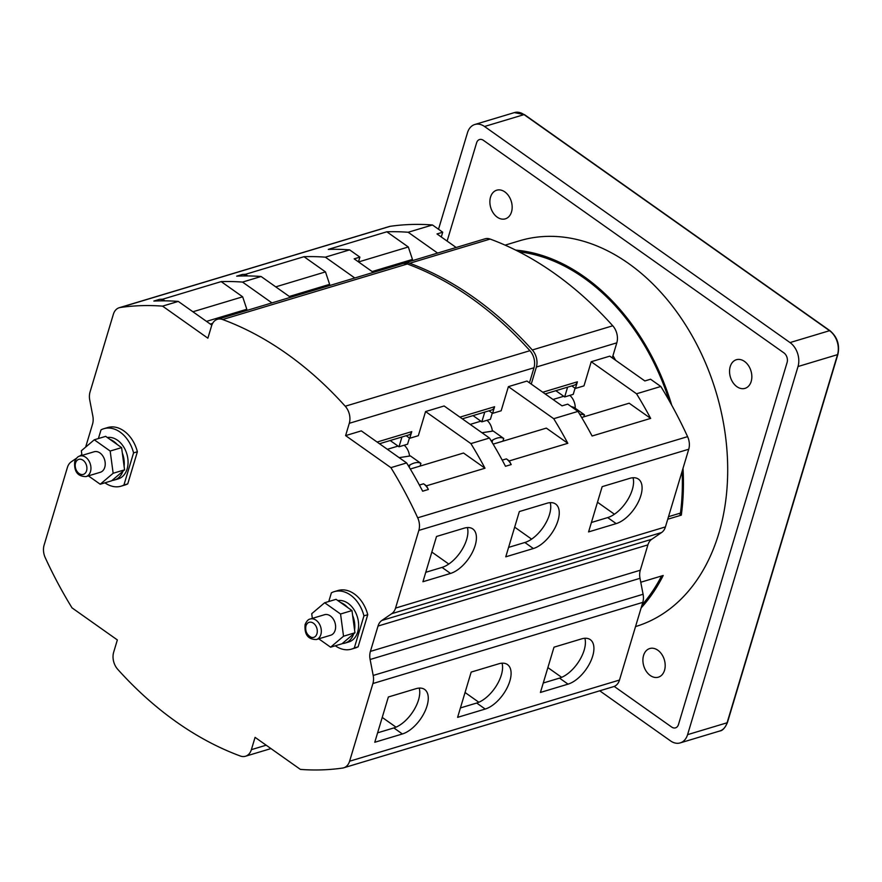 <?xml version="1.0" encoding="UTF-8"?>
<svg xmlns="http://www.w3.org/2000/svg" width="882" height="882" viewBox="0 0 882 882"><rect width="100%" height="100%" fill="white"/><g stroke="black" fill="none" stroke-linecap="round" stroke-linejoin="round"><path stroke-width="1.32" d="M311.357 637.388C306.837 634.963 305.029 631.148 305.922 625.944C307.013 622.935 308.876 621.711 311.522 622.295A7.861 5.645 73.3 0 1 316.947 633.739A7.861 5.645 73.3 0 1 311.357 637.388M316.429 639.527L330.706 635.227A10.716 7.695 -106.7 0 0 335.612 626.628A10.716 7.695 -106.7 0 0 330.342 615.923A10.716 7.695 -106.7 0 0 324.532 614.71L310.255 619.01A10.716 7.695 73.3 0 1 316.054 620.211A10.716 7.695 73.3 0 1 320.85 634.577A10.716 7.695 73.3 0 1 316.429 639.527C308.061 639.516 304.279 634.522 305.095 624.544C306.594 621.104 308.314 619.263 310.255 619.01M330.596 647.19L342.018 643.761L354.95 632.78L351.973 610.564L340.551 614.004L343.528 636.22L330.596 647.19L318.766 638.822M312.338 618.381L311.721 613.718L324.653 602.748L336.075 599.319L351.973 610.564M340.551 614.004L324.653 602.748M354.95 632.78L343.528 636.22M99.964 452.962A10.716 7.695 -106.7 0 0 94.154 451.76L79.876 456.049A10.716 7.695 73.3 0 1 85.675 457.262A10.716 7.695 73.3 0 1 90.482 471.627A10.716 7.695 73.3 0 1 86.05 476.578L100.328 472.278A10.716 7.695 -106.7 0 0 105.234 463.678A10.716 7.695 -106.7 0 0 99.964 452.962M81.96 455.421L81.342 450.768L94.275 439.798L110.173 451.044L113.15 473.27L100.217 484.24L88.387 475.872M94.275 439.798L105.697 436.358L121.595 447.615L110.173 451.044M100.217 484.24L111.639 480.8L124.571 469.83L121.595 447.615M113.15 473.27L124.571 469.83M399.149 457.648L410.395 455.939L420.912 463.37C418.079 461.87 414.397 462.4 409.876 464.957L408.333 465.74M420.912 463.37L420.097 466.082M409.469 455.52A12.855 9.228 -106.7 0 0 404.177 445.212M438.519 229.254L467.482 132.73A17.86 12.822 73.3 0 1 474.858 124.483A17.86 12.822 73.3 0 1 484.527 126.49L790.029 342.58A17.86 12.822 73.3 0 1 798.023 366.526L687.585 734.651A17.86 12.822 73.3 0 1 680.198 742.898A17.86 12.822 73.3 0 1 670.529 740.891L599.738 690.815M787.108 362.458A7.144 5.127 -106.7 0 0 783.911 352.877A7.144 5.127 73.3 0 1 787.108 362.458L678.467 724.552L787.108 362.458M483.413 140.337L783.911 352.877L483.413 140.337A7.144 5.127 -106.7 0 0 479.543 139.532A7.144 5.127 -106.7 0 0 476.6 142.829L447.119 241.084L476.6 142.829A7.144 5.127 73.3 0 1 479.543 139.532A7.144 5.127 73.3 0 1 483.413 140.337M671.654 727.044L614.225 686.428L671.654 727.044A7.144 5.127 -106.7 0 0 675.513 727.848A7.144 5.127 -106.7 0 0 678.467 724.552A7.144 5.127 73.3 0 1 675.513 727.848A7.144 5.127 73.3 0 1 671.654 727.044M635.547 626.584L635.536 626.584A201.427 144.648 -106.7 0 0 718.764 533.588A201.427 144.648 -106.7 0 0 681.047 318.016A201.427 144.648 -106.7 0 0 519.52 240.797L505.099 245.141M511.505 211.934A14.95 10.738 -106.7 0 0 508.705 195.936A14.95 10.738 -106.7 0 0 496.709 190.203A14.95 10.738 -106.7 0 0 490.535 197.105A14.95 10.738 -106.7 0 0 493.336 213.113A14.95 10.738 -106.7 0 0 505.331 218.846A14.95 10.738 -106.7 0 0 511.505 211.934M751.177 381.465A14.95 10.738 -106.7 0 0 748.377 365.457A14.95 10.738 -106.7 0 0 736.382 359.724A14.95 10.738 -106.7 0 0 730.208 366.636A14.95 10.738 -106.7 0 0 733.008 382.634A14.95 10.738 -106.7 0 0 745.003 388.367A14.95 10.738 -106.7 0 0 751.177 381.465M664.532 670.276A14.95 10.738 -106.7 0 0 661.732 654.268A14.95 10.738 -106.7 0 0 649.736 648.535A14.95 10.738 -106.7 0 0 643.562 655.447A14.95 10.738 -106.7 0 0 646.363 671.445A14.95 10.738 -106.7 0 0 658.358 677.178A14.95 10.738 -106.7 0 0 664.532 670.276M612.968 355.644A199.994 143.623 73.3 0 1 615.636 360.286M682.117 471.341A199.994 143.623 -106.7 0 1 680.463 513.081L668.512 516.687M669.339 400.935A199.994 143.623 -106.7 0 0 519.068 251.833M642.041 604.898A199.994 143.623 -106.7 0 0 661.566 575.979M640.773 582.241L663.209 575.494A201.427 144.648 73.3 0 1 641.148 607.896M515.639 250.102A201.427 144.648 73.3 0 1 671.753 405.268M683.01 468.342A201.427 144.648 73.3 0 1 681.312 515.143L679.019 513.522M667.751 519.222L681.312 515.143M481.969 432.731L493.214 431.022L503.732 438.464C500.899 436.954 497.228 437.483 492.696 440.052L491.164 440.835M503.732 438.464L502.916 441.176M575.251 408.289A12.855 9.228 -106.7 0 0 569.827 395.39M571.106 406.525L573.917 407.341L584.435 414.783L579.606 414.044M584.435 414.783L583.818 416.844M492.288 430.603A12.855 9.228 -106.7 0 0 486.996 420.306M85.642 447.119L92.544 424.132A14.288 10.253 -106.7 0 0 92.831 416.05L89.755 400.097A14.288 10.253 73.3 0 1 90.041 392.005L113.348 314.312A14.288 10.253 73.3 0 1 119.246 307.719L389.149 226.553A14.288 10.253 -106.7 0 1 390.23 226.31A357.133 256.464 -106.7 0 1 432.456 224.965L442.72 232.22L441.287 236.971M119.246 307.719A14.288 10.253 73.3 0 1 120.327 307.487A357.133 256.464 73.3 0 1 162.564 306.131L207.876 338.192L211.57 325.877A14.288 10.253 73.3 0 1 217.468 319.284A14.288 10.253 73.3 0 1 222.639 319.527A357.133 256.464 73.3 0 1 345.237 406.238A14.288 10.253 73.3 0 1 349.294 423.294L345.601 435.609L390.913 467.658A357.133 256.464 73.3 0 1 417.693 517.811A14.288 10.253 73.3 0 1 418.851 530.402L395.544 608.095A14.288 10.253 73.3 0 1 391.718 613.685L381.829 620.465A14.288 10.253 -106.7 0 0 378.014 626.055L370.407 651.401A14.288 10.253 -106.7 0 0 370.12 659.493L373.196 675.447A14.288 10.253 73.3 0 1 372.91 683.528L349.603 761.221A14.288 10.253 73.3 0 1 343.693 767.814L613.596 686.637A14.288 10.253 -106.7 0 0 619.495 680.044L642.802 602.362A14.288 10.253 -106.7 0 0 643.088 594.27L640.012 578.316A14.288 10.253 73.3 0 1 640.299 570.224L647.906 544.878A14.288 10.253 73.3 0 1 651.721 539.288L661.621 532.519A14.288 10.253 -106.7 0 0 665.436 526.918L688.743 449.236A14.288 10.253 -106.7 0 0 687.585 436.645A357.133 256.464 -106.7 0 0 660.816 386.481L650.552 379.227L644.841 380.947L609.782 356.152L591.216 361.73L636.539 393.78L660.816 386.481M612.284 357.916L616.816 342.833A14.288 10.253 -106.7 0 0 612.758 325.789A357.133 256.464 -106.7 0 0 490.16 239.066A14.288 10.253 -106.7 0 0 484.99 238.824L404.54 263.023A14.288 10.253 73.3 0 1 409.711 263.266A357.133 256.464 73.3 0 1 532.309 349.978A14.288 10.253 73.3 0 1 536.366 367.033L531.251 384.089M636.539 393.78A357.133 256.464 73.3 0 1 650.651 418.399L629.164 403.206L581.668 417.495M577.986 411.398L567.732 404.143L562.021 405.852L526.962 381.057L508.396 386.647L553.709 418.696L577.986 411.398A357.133 256.464 -106.7 0 1 592.098 436.006L650.651 418.399M553.709 418.696A357.133 256.464 73.3 0 1 567.821 443.304L546.344 428.112L493.137 444.12M509.278 460.922A357.133 256.464 73.3 0 1 511.196 464.571A14.288 10.253 -106.7 0 0 506.389 458.883L509.278 460.922L567.821 443.304M511.196 464.571L505.485 466.28A357.133 256.464 -106.7 0 0 489.444 438.023L470.889 443.602A357.133 256.464 73.3 0 1 485.001 468.221L463.513 453.028L410.306 469.026M426.447 485.828A357.133 256.464 73.3 0 1 428.376 489.477A14.288 10.253 -106.7 0 0 423.569 483.788L426.447 485.828L485.001 468.221M428.376 489.477L422.665 491.197A357.133 256.464 -106.7 0 0 406.624 462.929L390.913 467.658M616.198 523.61A26.78 13.726 125.3 0 0 638.149 502.321A26.78 13.726 125.3 0 0 638.447 479.113A26.78 13.726 125.3 0 0 629.77 478.353L602.163 486.655L588.581 531.912L616.198 523.61L607.676 517.591L591.414 522.486M533.367 548.527A26.78 13.726 125.3 0 0 555.318 527.227A26.78 13.726 125.3 0 0 555.627 504.03A26.78 13.726 125.3 0 0 546.95 503.258L519.344 511.56L505.761 556.829L533.367 548.527L524.856 542.496L508.594 547.391M450.548 573.432A26.78 13.726 125.3 0 0 472.487 552.132A26.78 13.726 125.3 0 0 472.796 528.935A26.78 13.726 125.3 0 0 464.119 528.175L436.513 536.476L422.93 581.734L450.548 573.432L442.025 567.413L425.763 572.308M568.03 684.145A26.78 13.726 125.3 0 0 589.981 662.845A26.78 13.726 125.3 0 0 590.29 639.648A26.78 13.726 125.3 0 0 581.613 638.877L554.006 647.179L540.423 692.447L568.03 684.145L559.519 678.115L543.257 683.01M485.21 709.051A26.78 13.726 125.3 0 0 507.161 687.751A26.78 13.726 125.3 0 0 507.47 664.554A26.78 13.726 125.3 0 0 498.782 663.793L471.175 672.095L457.604 717.353L485.21 709.051L476.699 703.031A26.78 13.726 -54.7 0 0 496.103 686.207A26.78 13.726 -54.7 0 0 502.045 663.187M402.379 733.967A26.78 13.726 125.3 0 0 424.33 712.667A26.78 13.726 125.3 0 0 424.639 689.459A26.78 13.726 125.3 0 0 415.962 688.699L388.356 697.001L374.773 742.269L402.379 733.967L393.868 727.937A26.78 13.726 -54.7 0 0 413.283 711.113A26.78 13.726 -54.7 0 0 419.226 688.092M343.693 767.814A14.288 10.253 73.3 0 1 342.613 768.057A357.133 256.464 73.3 0 1 300.387 769.402L255.074 737.352L251.381 749.656A14.288 10.253 73.3 0 1 245.472 756.249A14.288 10.253 73.3 0 1 240.301 756.006A357.133 256.464 73.3 0 1 117.703 669.295A14.288 10.253 73.3 0 1 113.657 652.239L117.35 639.935L72.037 607.885A357.133 256.464 73.3 0 1 45.258 557.722A14.288 10.253 73.3 0 1 44.1 545.131L67.407 467.438A14.288 10.253 73.3 0 1 71.221 461.848L76.58 458.177M79.512 456.17L81.122 455.079A14.288 10.253 -106.7 0 0 81.839 454.517M246.42 310.574L246.817 309.251L242.66 296.804L221.173 281.612A357.133 256.464 73.3 0 1 242.528 282.086L261.094 276.496A357.133 256.464 -106.7 0 0 236.685 276.154L242.396 274.434A357.133 256.464 73.3 0 1 245.45 274.313L304.003 256.695A357.133 256.464 73.3 0 1 325.359 257.169L349.636 249.871A357.133 256.464 -106.7 0 0 328.28 249.397L386.823 231.79A357.133 256.464 73.3 0 1 408.179 232.264L432.456 224.965M164.879 300.839A14.288 10.253 -106.7 0 0 159.565 299.34L153.854 301.06A357.133 256.464 -106.7 0 1 178.274 301.412L162.564 306.131M159.565 299.34A357.133 256.464 73.3 0 1 162.63 299.219L221.173 281.612M271.954 302.901L242.528 282.086M261.094 276.496L290.52 297.311M529.465 382.832L533.985 367.75A14.288 10.253 -106.7 0 0 529.928 350.694A357.133 256.464 -106.7 0 0 407.33 263.983A14.288 10.253 -106.7 0 0 402.159 263.74L217.468 319.284M489.444 438.023L444.131 405.974L425.565 411.552L418.333 435.697L409.755 438.266L411.751 431.629A7.144 5.127 -106.7 0 1 408.796 434.925L379.492 443.745M345.601 435.609L361.311 430.879L406.624 462.929M508.396 386.647L501.152 410.78L492.586 413.36L494.582 406.723A7.144 5.127 -106.7 0 1 491.627 410.02L462.322 418.829M425.565 411.552L470.889 443.602M448.784 564.05L431.838 552.055M409.424 438.034L407.583 444.186L399.017 446.766L401.949 436.987M467.383 527.568A26.78 13.726 -54.7 0 1 461.44 550.588A26.78 13.726 -54.7 0 1 442.025 567.413M354.31 647.961A29.999 21.543 73.3 0 1 351.499 649.119L355.303 647.972A29.999 21.543 -106.7 0 0 358.125 646.815L367.75 614.699A29.999 21.543 -106.7 0 0 338.027 590.521L334.212 591.657A29.999 21.543 73.3 0 1 363.946 615.845L354.31 647.961L358.125 646.815M137.383 451.749A29.999 21.543 -106.7 0 0 107.648 427.561L103.833 428.707A29.999 21.543 73.3 0 1 133.568 452.896L137.383 451.749L127.747 483.865A29.999 21.543 -106.7 0 1 124.924 485.023L121.121 486.169A29.999 21.543 73.3 0 1 104.925 482.818M382.226 717.419L396.007 727.154M377.606 732.832L393.868 727.937M178.274 301.412L211.812 325.138M210.313 324.08L212.617 323.385M246.817 309.251L206.498 321.379M242.66 296.804L192.904 311.765M164.923 300.839L162.63 299.219M390.197 440.526L399.017 446.766M406.161 435.719L409.755 438.266M328.788 601.502L331.389 592.825A29.999 21.543 73.3 0 1 334.212 591.657M367.75 614.699L363.946 615.845M351.499 649.119A29.999 21.543 73.3 0 1 335.303 645.778M353.66 633.882A21.433 15.391 73.3 0 1 345.016 643.099L348.82 641.953A21.433 15.391 -106.7 0 0 358.621 624.765A21.433 15.391 -106.7 0 0 348.081 603.332A21.433 15.391 -106.7 0 0 337.883 600.587M340.507 602.45A21.433 15.391 73.3 0 1 344.278 604.479A21.433 15.391 73.3 0 1 347.728 607.555M352.635 615.46A21.433 15.391 73.3 0 1 354.575 629.98M345.016 643.099A21.433 15.391 73.3 0 1 342.249 643.562M98.409 438.552L101.022 429.865A29.999 21.543 73.3 0 1 103.833 428.707M127.747 483.865L123.932 485.001L133.568 452.896M123.932 485.001A29.999 21.543 73.3 0 1 121.121 486.169M122.94 471.209A21.433 15.391 73.3 0 1 114.451 480.017L118.265 478.871A21.433 15.391 -106.7 0 0 128.066 461.672A21.433 15.391 -106.7 0 0 117.526 440.25A21.433 15.391 -106.7 0 0 107.317 437.505M109.941 439.368A21.433 15.391 73.3 0 1 113.712 441.386A21.433 15.391 73.3 0 1 117.163 444.473M122.322 453.028A21.433 15.391 73.3 0 1 124.097 466.247M114.451 480.017A21.433 15.391 73.3 0 1 112.047 480.458M531.614 539.134L514.669 527.149M492.255 413.129L490.414 419.281L481.837 421.85L473.017 415.609M550.214 502.652A26.78 13.726 -54.7 0 1 544.271 525.672A26.78 13.726 -54.7 0 1 524.856 542.496M304.003 256.695L325.48 271.899L329.636 284.346L329.24 285.669M354.785 277.984L325.359 257.169M484.769 412.081L481.837 421.85M488.981 410.814L492.586 413.36M465.057 692.502L478.827 702.248M460.426 707.926L476.699 703.031M547.876 667.597L561.658 677.332M349.636 249.871L359.889 257.125L354.178 258.845L373.34 272.406M584.876 638.27A26.78 13.726 -54.7 0 1 578.934 661.291A26.78 13.726 -54.7 0 1 559.519 678.115M597.489 502.233L614.434 514.228M575.075 388.212L573.234 394.364L564.667 396.944L555.847 390.704M571.812 385.908L575.406 388.444L583.983 385.875L591.216 361.73M567.6 387.165L564.667 396.944M545.142 393.923L574.447 385.103A7.144 5.127 -106.7 0 0 577.401 381.807L575.406 388.444M412.07 260.752L412.467 259.429L408.311 246.982L358.555 261.943M386.823 231.79L408.311 246.982M437.604 253.079L408.179 232.264M442.72 232.22L436.998 233.939L456.17 247.489M403.383 263.475A14.288 10.253 73.3 0 1 404.54 263.023M633.033 477.746A26.78 13.726 -54.7 0 1 627.091 500.767A26.78 13.726 -54.7 0 1 607.676 517.591M359.889 257.125L358.467 261.877M372.149 271.557L412.467 259.429M329.636 284.346L289.329 296.473M325.48 271.899L275.735 286.859M242.396 274.434A14.288 10.253 -106.7 0 1 247.71 275.934L245.45 274.313M84.749 461.892A7.861 5.645 73.3 0 1 86.568 470.79A7.861 5.645 73.3 0 1 77.396 471.903A7.861 5.645 73.3 0 1 75.554 462.984A7.861 5.645 73.3 0 1 84.749 461.892M409.876 464.957L409.204 467.184M387.352 449.302L398.058 446.083M687.585 734.651L727.088 722.777L837.536 354.641L798.023 366.526M727.452 722.479C725.092 727.904 722.512 730.748 719.712 731.013A17.86 12.822 -106.7 0 0 727.088 722.777A1.433 0.673 16.7 0 0 727.452 722.479L837.9 354.344A1.433 0.673 -163.3 0 1 837.536 354.641A17.86 12.822 -106.7 0 0 829.543 330.695L524.04 114.616L484.527 126.49M790.029 342.58L829.543 330.695A1.433 0.728 -54.7 0 1 830.006 330.739C837.272 336.913 839.896 344.785 837.9 354.344M514.371 112.598L524.503 114.649A1.433 0.728 125.3 0 0 524.04 114.616A17.86 12.822 -106.7 0 0 514.371 112.598L474.858 124.483M492.696 440.052L492.035 442.279M553.003 399.48L563.708 396.272M470.183 424.396L480.877 421.177M687.585 436.645L417.693 517.811M688.743 449.236L418.851 530.402M395.544 608.095L665.436 526.918M661.621 532.519L391.718 613.685M381.829 620.465L651.721 539.288M647.906 544.878L378.014 626.055M370.407 651.401L640.299 570.224M640.012 578.316L370.12 659.493M373.196 675.447L643.088 594.27M642.802 602.362L372.91 683.528M349.603 761.221L619.495 680.044M251.381 749.656L266.177 745.202M390.23 226.31L120.327 307.487M222.639 319.527L407.33 263.983M345.237 406.238L529.928 350.694M533.985 367.75L349.294 423.294M377.099 442.047L411.751 431.629M459.93 417.142L494.582 406.723M419.391 485.045L423.569 483.788M502.222 460.128L506.389 458.883M409.711 263.266L490.16 239.066M612.758 325.789L532.309 349.978M616.816 342.833L536.366 367.033M542.75 392.236L577.401 381.807M86.05 476.578C77.682 476.567 73.901 471.572 74.716 461.595C76.216 458.155 77.936 456.303 79.876 456.049M719.712 731.013L680.198 742.898M524.503 114.649L830.006 330.739M245.472 756.249L270.961 748.586"/></g></svg>
